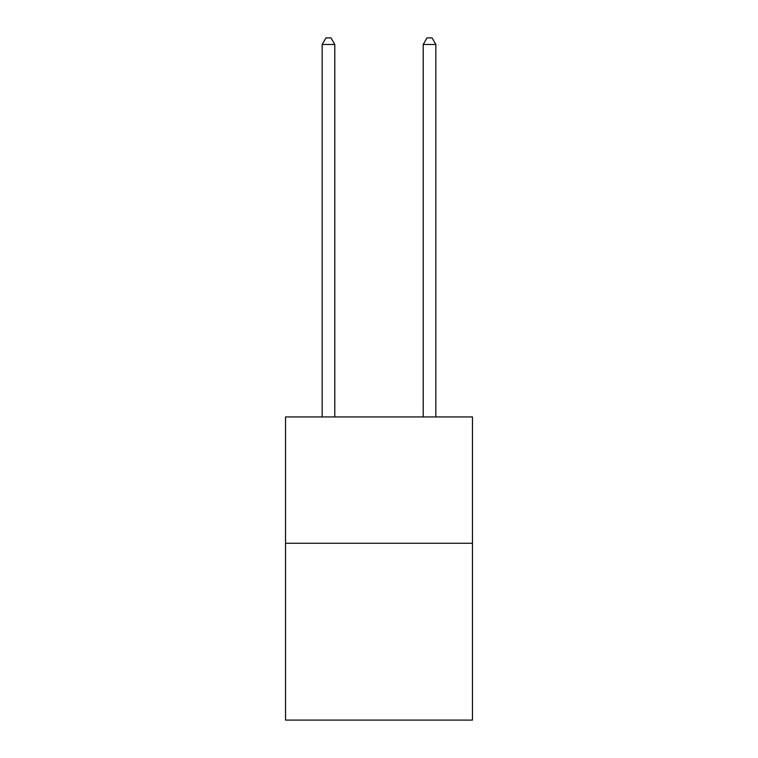 <?xml version="1.0" encoding="UTF-8"?>
<svg xmlns="http://www.w3.org/2000/svg" width="758" height="758" viewBox="0 0 758 758"><rect width="100%" height="100%" fill="white"/><g stroke="black" fill="none" stroke-linecap="round" stroke-linejoin="round"><path stroke-width="1.14" d="M472.471 543.259L472.471 720.1L285.529 720.1L285.529 416.947L472.471 416.947L472.471 543.259L285.529 543.259M334.79 416.947L334.79 44.466L322.159 44.466L322.159 416.947M322.159 44.466L325.949 37.9L331 37.9L334.79 44.466M435.841 416.947L435.841 44.466L423.21 44.466L423.21 416.947M423.21 44.466L427 37.9L432.051 37.9L435.841 44.466"/></g></svg>

